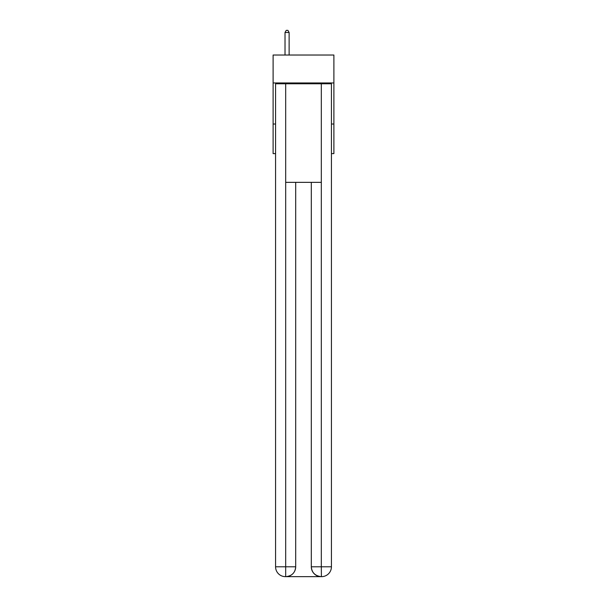 <?xml version="1.0" encoding="UTF-8"?>
<svg xmlns="http://www.w3.org/2000/svg" width="607" height="607" viewBox="0 0 607 607"><rect width="100%" height="100%" fill="white"/><g stroke="black" fill="none" stroke-linecap="round" stroke-linejoin="round"><path stroke-width="0.91" d="M333.896 82.954L333.896 55.025L273.104 55.025L273.104 82.954L333.896 82.954L333.896 153.601L331.43 153.601M275.57 124.025L273.104 124.025L273.104 82.954M333.896 124.025L331.43 124.025M273.104 124.025L273.104 153.601L275.57 153.601M285.427 576.65A9.856 9.856 0 0 1 275.57 566.794L295.692 566.794L295.692 182.35L295.692 566.794A9.856 9.856 0 0 1 285.836 576.65L285.427 576.65A9.856 9.856 0 0 1 275.57 566.794L275.57 83.781L285.677 83.781L285.677 182.35L321.323 182.35L321.323 83.781L285.677 83.781M321.323 83.781L331.43 83.781L331.43 566.794A9.856 9.856 0 0 1 321.573 576.65L321.164 576.65A9.856 9.856 0 0 1 311.308 566.794L311.308 182.35L311.308 566.794C311.808 572.606 315.094 575.891 321.164 576.65L285.836 576.65C291.937 576.013 295.222 572.727 295.692 566.794M311.308 566.794L321.323 566.794L321.399 576.65M285.677 182.35L285.677 576.65M289.122 55.025L289.122 32.482L285.017 32.482L285.017 55.025M285.017 32.482L286.246 30.35L287.893 30.35L289.122 32.482M321.323 182.35L321.323 566.794L331.43 566.794"/></g></svg>
